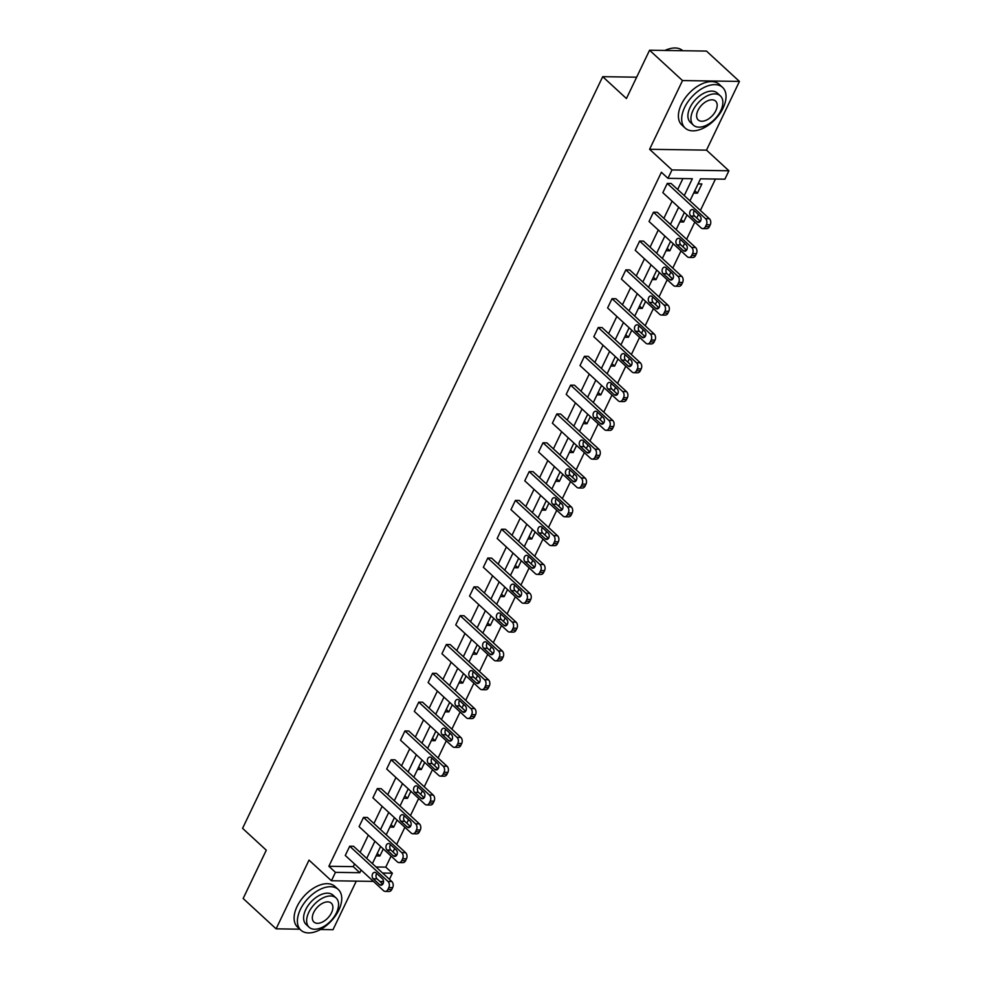 <?xml version="1.0" encoding="UTF-8"?>
<svg xmlns="http://www.w3.org/2000/svg" width="982" height="982" viewBox="0 0 982 982"><rect width="100%" height="100%" fill="white"/><g stroke="black" fill="none" stroke-linecap="round" stroke-linejoin="round"><path stroke-width="1.47" d="M373.43 881.382L331.425 880.756L309.023 860.122L276.102 928.837L243.155 898.493L266.294 850.191L242.566 828.342L602.702 76.682L626.43 98.531L649.568 50.229L706.475 51.076L739.434 81.42L682.515 80.573L649.593 149.301L671.995 169.935L728.914 170.77L724.888 179.178L700.51 178.822L689.953 200.831M649.568 50.229L682.515 80.573M276.102 928.837L299.829 929.193M320.463 929.5L333.008 929.684L356.282 881.124M649.593 149.301L706.5 150.136L739.434 81.42M706.5 150.136L728.914 170.77M376.032 866.983L385.779 867.131L391.069 856.083M393.021 852.008L394.69 848.509M396.654 844.434L404.879 827.274M406.83 823.186L408.5 819.7M410.451 815.612L418.676 798.452M420.64 794.377L422.309 790.878M424.261 786.803L432.485 769.643M434.437 765.555L436.118 762.069M438.07 757.981L446.294 740.821M448.246 736.733L449.928 733.247M451.88 729.16L460.104 711.999M462.056 707.924L463.725 704.425M465.689 700.35L473.913 683.19M475.865 679.102L477.534 675.616M479.486 671.528L487.71 654.368M489.674 650.293L491.344 646.794M493.295 642.719L501.52 625.546M503.471 621.471L505.153 617.973M507.105 613.897L515.329 596.737M517.281 592.649L518.962 589.163M520.914 585.076L529.138 567.915M531.09 563.84L532.76 560.341M534.724 556.266L542.948 539.093M544.9 535.018L546.569 531.52M548.521 527.444L556.745 510.284M558.709 506.196L560.378 502.71M562.33 498.623L570.554 481.462M572.506 477.387L574.188 473.889M576.139 469.813L584.364 452.641M586.315 448.565L587.997 445.067M589.949 440.992L598.173 423.831M600.125 419.744L601.794 416.258M603.758 412.17L611.982 395.01M613.934 390.934L615.604 387.436M617.555 383.361L625.779 366.2M627.744 362.113L629.413 358.626M631.365 354.539L639.589 337.378M641.541 333.303L643.222 329.805M645.174 325.729L653.398 308.557M655.35 304.481L657.032 300.983M658.983 296.908L667.208 279.747M669.159 275.66L670.829 272.174M672.793 268.086L681.017 250.926M682.969 246.85L684.638 243.352M686.59 239.277L694.814 222.104M696.778 218.029L698.447 214.53M700.399 210.455L715.448 179.043M385.779 867.131L392.37 873.194L389.437 879.32M636.655 77.185L602.702 76.682M399.048 862.589L402.89 862.65A4.419 3.179 90.8 0 0 405.591 860.662L406.474 858.808A4.419 3.179 90.8 0 0 405.615 852.683L367.366 817.466L363.512 817.405L401.761 852.634A4.419 3.179 -89.2 0 1 402.632 858.747L401.748 860.6A4.419 3.179 -89.2 0 1 399.048 862.589A4.419 3.179 -89.2 0 1 397.342 861.865L359.093 826.635L363.512 817.405M426.654 804.958L430.509 805.019A4.419 3.179 90.8 0 0 433.209 803.018L434.093 801.177A4.419 3.179 90.8 0 0 433.222 795.052L394.973 759.822L391.131 759.773L429.38 794.99A4.419 3.179 -89.2 0 1 430.239 801.116L429.355 802.969A4.419 3.179 -89.2 0 1 426.654 804.958A4.419 3.179 -89.2 0 1 424.948 804.233L386.699 769.004L391.131 759.773M454.273 747.327L458.115 747.376A4.419 3.179 90.8 0 0 460.816 745.387L461.7 743.534A4.419 3.179 90.8 0 0 460.84 737.421L422.591 702.191L418.749 702.13L456.998 737.359A4.419 3.179 -89.2 0 1 457.858 743.484L456.974 745.326A4.419 3.179 -89.2 0 1 454.273 747.327A4.419 3.179 -89.2 0 1 452.567 746.602L414.318 711.373L418.749 702.13M481.88 689.683L485.734 689.745A4.419 3.179 90.8 0 0 488.435 687.756L489.318 685.902A4.419 3.179 90.8 0 0 488.447 679.777L450.198 644.56L446.356 644.499L484.605 679.728A4.419 3.179 -89.2 0 1 485.476 685.853L484.592 687.695A4.419 3.179 -89.2 0 1 481.88 689.683A4.419 3.179 -89.2 0 1 480.186 688.959L441.937 653.73L446.356 644.499M509.498 632.052L513.341 632.113A4.419 3.179 90.8 0 0 516.041 630.113L516.937 628.271A4.419 3.179 90.8 0 0 516.066 622.146L477.817 586.917L473.975 586.868L512.223 622.097A4.419 3.179 -89.2 0 1 513.083 628.21L512.199 630.063A4.419 3.179 -89.2 0 1 509.498 632.052A4.419 3.179 -89.2 0 1 507.792 631.328L469.543 596.099L473.975 586.868M537.117 574.421L540.959 574.47A4.419 3.179 90.8 0 0 543.66 572.481L544.544 570.64A4.419 3.179 90.8 0 0 543.684 564.515L505.435 529.286L501.581 529.224L539.83 564.454A4.419 3.179 -89.2 0 1 540.701 570.579L539.818 572.432A4.419 3.179 -89.2 0 1 537.117 574.421A4.419 3.179 -89.2 0 1 535.411 573.697L497.162 538.467L501.581 529.224M564.724 516.79L568.578 516.839A4.419 3.179 90.8 0 0 571.279 514.85L572.162 512.997A4.419 3.179 90.8 0 0 571.291 506.884L533.042 471.655L529.2 471.593L567.449 506.822A4.419 3.179 -89.2 0 1 568.308 512.948L567.424 514.789A4.419 3.179 -89.2 0 1 564.724 516.79A4.419 3.179 -89.2 0 1 563.017 516.053L524.769 480.836L529.2 471.593M592.342 459.146L596.184 459.208A4.419 3.179 90.8 0 0 598.885 457.219L599.769 455.366A4.419 3.179 90.8 0 0 598.91 449.24L560.661 414.023L556.819 413.962L595.067 449.191A4.419 3.179 -89.2 0 1 595.927 455.304L595.043 457.158A4.419 3.179 -89.2 0 1 592.342 459.146A4.419 3.179 -89.2 0 1 590.636 458.422L552.387 423.193L556.819 413.962M619.949 401.515L623.803 401.577A4.419 3.179 90.8 0 0 626.504 399.576L627.388 397.735A4.419 3.179 90.8 0 0 626.516 391.609L588.267 356.38L584.425 356.331L622.674 391.548A4.419 3.179 -89.2 0 1 623.545 397.673L622.662 399.527A4.419 3.179 -89.2 0 1 619.949 401.515A4.419 3.179 -89.2 0 1 618.255 400.791L580.006 365.562L584.425 356.331M647.568 343.884L651.41 343.933A4.419 3.179 90.8 0 0 654.11 341.945L655.006 340.103A4.419 3.179 90.8 0 0 654.135 333.978L615.886 298.749L612.044 298.688L650.293 333.917A4.419 3.179 -89.2 0 1 651.152 340.042L650.268 341.883A4.419 3.179 -89.2 0 1 647.568 343.884A4.419 3.179 -89.2 0 1 645.861 343.16L607.613 307.931L612.044 298.688M675.186 286.241L679.028 286.302A4.419 3.179 90.8 0 0 681.729 284.314L682.613 282.46A4.419 3.179 90.8 0 0 681.754 276.347L643.505 241.118L639.65 241.056L677.899 276.286A4.419 3.179 -89.2 0 1 678.771 282.411L677.887 284.252A4.419 3.179 -89.2 0 1 675.186 286.241A4.419 3.179 -89.2 0 1 673.48 285.517L635.231 250.3L639.65 241.056M702.793 228.61L706.647 228.671A4.419 3.179 90.8 0 0 709.348 226.67L710.232 224.829A4.419 3.179 90.8 0 0 709.36 218.704L671.111 183.474L667.269 183.425L705.518 218.655A4.419 3.179 -89.2 0 1 706.377 224.768L705.493 226.621A4.419 3.179 -89.2 0 1 702.793 228.61A4.419 3.179 -89.2 0 1 701.087 227.885L662.838 192.656L667.269 183.425M684.258 195.59L692.347 178.699L667.969 178.331L661.389 172.267L328.872 866.284L353.25 866.64L354.527 863.964M360.112 852.315L368.336 835.154M373.921 823.493L382.145 806.332M387.73 794.683L395.942 777.523M401.528 765.862L409.752 748.701M415.337 737.052L423.561 719.88M429.146 708.231L437.371 691.07M442.956 679.409L451.18 662.249M456.765 650.6L464.977 633.427M470.562 621.778L478.786 604.617M484.372 592.956L492.596 575.796M498.181 564.147L506.405 546.974M511.99 535.325L520.215 518.165M525.8 506.503L534.012 489.343M539.597 477.694L547.821 460.533M553.406 448.872L561.63 431.712M567.215 420.05L575.44 402.89M581.025 391.241L589.249 374.081M594.834 362.419L603.046 345.259M608.631 333.61L616.856 316.437M622.441 304.788L630.665 287.628M636.25 275.967L644.474 258.806M650.059 247.157L658.284 229.984M663.869 218.335L672.081 201.175M677.666 189.514L682.92 178.552M688.983 257.431L692.838 257.48A4.419 3.179 90.8 0 0 695.538 255.492L696.422 253.651A4.419 3.179 90.8 0 0 695.551 247.525L657.302 212.296L653.46 212.235L691.709 247.464A4.419 3.179 -89.2 0 1 692.58 253.589L691.696 255.43A4.419 3.179 -89.2 0 1 688.983 257.431A4.419 3.179 -89.2 0 1 687.29 256.707L649.041 221.478L653.46 212.235M661.377 315.062L665.219 315.124A4.419 3.179 90.8 0 0 667.92 313.123L668.803 311.282A4.419 3.179 90.8 0 0 667.944 305.156L629.695 269.927L625.853 269.878L664.102 305.107A4.419 3.179 -89.2 0 1 664.961 311.22L664.077 313.074A4.419 3.179 -89.2 0 1 661.377 315.062A4.419 3.179 -89.2 0 1 659.671 314.338L621.422 279.109L625.853 269.878M633.758 372.694L637.613 372.755A4.419 3.179 90.8 0 0 640.313 370.766L641.197 368.913A4.419 3.179 90.8 0 0 640.325 362.788L602.076 327.571L598.234 327.509L636.483 362.739A4.419 3.179 -89.2 0 1 637.343 368.864L636.459 370.705A4.419 3.179 -89.2 0 1 633.758 372.694A4.419 3.179 -89.2 0 1 632.052 371.969L593.803 336.74L598.234 327.509M606.152 430.337L609.994 430.386A4.419 3.179 90.8 0 0 612.694 428.398L613.578 426.544A4.419 3.179 90.8 0 0 612.719 420.431L574.47 385.202L570.616 385.14L608.865 420.37A4.419 3.179 -89.2 0 1 609.736 426.495L608.852 428.336A4.419 3.179 -89.2 0 1 606.152 430.337A4.419 3.179 -89.2 0 1 604.446 429.613L566.197 394.383L570.616 385.14M578.533 487.968L582.375 488.029A4.419 3.179 90.8 0 0 585.076 486.029L585.972 484.187A4.419 3.179 90.8 0 0 585.1 478.062L546.851 442.833L543.009 442.784L581.258 478.001A4.419 3.179 -89.2 0 1 582.117 484.126L581.234 485.98A4.419 3.179 -89.2 0 1 578.533 487.968A4.419 3.179 -89.2 0 1 576.827 487.244L538.578 452.015L543.009 442.784M550.914 545.599L554.769 545.661A4.419 3.179 90.8 0 0 557.469 543.672L558.353 541.818A4.419 3.179 90.8 0 0 557.481 535.693L519.232 500.464L515.39 500.415L553.639 535.644A4.419 3.179 -89.2 0 1 554.511 541.757L553.627 543.611A4.419 3.179 -89.2 0 1 550.914 545.599A4.419 3.179 -89.2 0 1 549.22 544.875L510.971 509.646L515.39 500.415M523.308 603.23L527.15 603.292A4.419 3.179 90.8 0 0 529.85 601.303L530.734 599.45A4.419 3.179 90.8 0 0 529.875 593.337L491.626 558.107L487.784 558.046L526.033 593.275A4.419 3.179 -89.2 0 1 526.892 599.401L526.008 601.242A4.419 3.179 -89.2 0 1 523.308 603.23A4.419 3.179 -89.2 0 1 521.602 602.506L483.353 567.289L487.784 558.046M495.689 660.874L499.543 660.923A4.419 3.179 90.8 0 0 502.244 658.934L503.128 657.093A4.419 3.179 90.8 0 0 502.256 650.968L464.007 615.739L460.165 615.677L498.414 650.906A4.419 3.179 -89.2 0 1 499.273 657.032L498.39 658.873A4.419 3.179 -89.2 0 1 495.689 660.874A4.419 3.179 -89.2 0 1 493.983 660.149L455.734 624.92L460.165 615.677M468.083 718.505L471.925 718.566A4.419 3.179 90.8 0 0 474.625 716.565L475.509 714.724A4.419 3.179 90.8 0 0 474.65 708.599L436.401 673.37L432.546 673.321L470.795 708.538A4.419 3.179 -89.2 0 1 471.667 714.663L470.783 716.516A4.419 3.179 -89.2 0 1 468.083 718.505A4.419 3.179 -89.2 0 1 466.376 717.781L428.127 682.551L432.546 673.321M440.464 776.136L444.306 776.197A4.419 3.179 90.8 0 0 447.006 774.209L447.902 772.355A4.419 3.179 90.8 0 0 447.031 766.23L408.782 731.013L404.94 730.952L443.189 766.181A4.419 3.179 -89.2 0 1 444.048 772.294L443.164 774.147A4.419 3.179 -89.2 0 1 440.464 776.136A4.419 3.179 -89.2 0 1 438.758 775.412L400.509 740.183L404.94 730.952M412.845 833.779L416.699 833.828A4.419 3.179 90.8 0 0 419.4 831.84L420.284 829.986A4.419 3.179 90.8 0 0 419.412 823.873L381.163 788.644L377.321 788.583L415.57 823.812A4.419 3.179 -89.2 0 1 416.442 829.937L415.558 831.779A4.419 3.179 -89.2 0 1 412.845 833.779A4.419 3.179 -89.2 0 1 411.151 833.043L372.902 797.826L377.321 788.583M385.239 891.411L389.081 891.472A4.419 3.179 90.8 0 0 391.781 889.471L392.665 887.63A4.419 3.179 90.8 0 0 391.806 881.505L353.557 846.275L349.715 846.214L387.964 881.443A4.419 3.179 -89.2 0 1 388.823 887.568L387.939 889.422A4.419 3.179 -89.2 0 1 385.239 891.411A4.419 3.179 -89.2 0 1 383.532 890.686L345.283 855.457L349.715 846.214M667.969 178.331L671.995 169.935M331.425 880.756L335.451 872.347L359.842 872.716L361.118 870.04M328.872 866.284L335.451 872.347M366.703 858.391L374.928 841.218M380.513 829.569L388.737 812.409M394.31 800.747L402.534 783.587M408.119 771.938L416.343 754.765M421.929 743.116L430.153 725.956M435.738 714.295L443.962 697.134M449.547 685.485L457.772 668.312M463.344 656.663L471.569 639.503M477.154 627.842L485.378 610.681M490.963 599.032L499.187 581.872M504.773 570.211L512.997 553.05M518.582 541.389L526.806 524.228M532.379 512.579L540.603 495.419M546.188 483.758L554.413 466.597M559.998 454.948L568.222 437.776M573.807 426.127L582.031 408.966M587.617 397.305L595.841 380.144M601.414 368.495L609.638 351.323M615.223 339.674L623.447 322.513M629.032 310.852L637.257 293.692M642.842 282.043L651.066 264.882M656.651 253.221L664.875 236.061M670.448 224.399L678.672 207.239M383.545 881.529L379.924 881.48M382.624 873.047L392.37 873.194M684.368 212.493L676.144 229.653M670.571 241.302L662.347 258.475M656.762 270.124L648.537 287.284M642.952 298.945L634.728 316.106M629.143 327.755L620.919 344.915M615.333 356.576L607.109 373.737M601.536 385.386L593.312 402.559M587.727 414.208L579.503 431.368M573.918 443.029L565.693 460.19M560.108 471.839L551.884 489.011M546.299 500.66L538.075 517.821M532.502 529.482L524.278 546.643M518.692 558.292L510.468 575.464M504.883 587.113L496.659 604.274M491.074 615.935L482.849 633.095M477.264 644.744L469.04 661.905M463.467 673.566L455.243 690.727M449.658 702.376L441.434 719.548M435.848 731.197L427.624 748.358M422.039 760.019L413.815 777.179M408.23 788.828L400.018 806.001M394.433 817.65L386.208 834.81M380.623 846.472L372.399 863.632M383.275 848.914L379.899 855.973L376.094 855.911M397.084 820.093L393.696 827.151L389.903 827.102M410.893 791.271L407.505 798.329L403.712 798.28M424.69 762.462L421.315 769.52L417.522 769.458M438.5 733.64L435.124 740.698L431.319 740.649M452.309 704.831L448.921 711.889L445.128 711.827M466.119 676.009L462.731 683.067L458.938 683.006M479.928 647.187L476.54 654.245L472.747 654.196M493.725 618.378L490.349 625.436L486.556 625.374M507.534 589.556L504.159 596.614L500.354 596.553M521.344 560.734L517.956 567.792L514.163 567.743M535.153 531.925L531.765 538.983L527.972 538.922M548.963 503.103L545.575 510.161L541.782 510.1M562.76 474.281L559.384 481.34L555.591 481.29M576.569 445.472L573.193 452.53L569.388 452.469M590.378 416.65L586.99 423.708L583.198 423.659M604.188 387.841L600.8 394.899L597.007 394.838M617.997 359.019L614.609 366.077L610.816 366.016M631.794 330.197L628.419 337.256L624.626 337.207M645.604 301.388L642.228 308.446L638.423 308.385M659.413 272.566L656.025 279.625L652.232 279.563M673.222 243.745L669.834 250.803L666.042 250.754M687.032 214.935L683.644 221.993L679.851 221.932M698.079 183.88L701.872 183.941L697.453 193.172L693.66 193.11M353.25 866.64L359.842 872.716M694.802 190.729L697.453 193.172M680.992 219.551L683.644 221.993M667.183 248.36L669.834 250.803M653.374 277.182L656.025 279.625M639.577 306.003L642.228 308.446M625.767 334.813L628.419 337.256M611.958 363.635L614.609 366.077M598.148 392.444L600.8 394.899M584.339 421.266L586.99 423.708M570.542 450.087L573.193 452.53M556.733 478.897L559.384 481.34M542.923 507.719L545.575 510.161M529.114 536.54L531.765 538.983M515.305 565.35L517.956 567.792M501.507 594.171L504.159 596.614M487.698 622.993L490.349 625.436M473.889 651.803L476.54 654.245M460.079 680.624L462.731 683.067M446.27 709.434L448.921 711.889M432.473 738.255L435.124 740.698M418.663 767.077L421.315 769.52M404.854 795.886L407.505 798.329M391.045 824.708L393.696 827.151M377.235 853.53L379.899 855.973M699.97 215.942A3.535 2.541 90.8 0 1 700.976 219.931A3.535 2.541 90.8 0 1 698.509 222.435A3.535 2.541 90.8 0 1 697.146 221.858L690.812 216.028A3.535 2.541 90.8 0 1 689.806 212.038A3.535 2.541 90.8 0 1 692.285 209.534A3.535 2.541 90.8 0 1 693.648 210.111L699.97 215.942M700.375 221.343L694.667 216.089A3.535 2.541 90.8 0 1 694.262 210.676M664.863 50.463A26.968 15.798 -47.4 0 1 667.907 49.26A26.968 15.798 -47.4 0 1 668.153 49.186M682.748 50.72A27.631 16.178 132.6 0 0 668.411 49.1A27.631 16.178 132.6 0 0 664.998 50.463M723.096 108.02A27.631 16.178 132.6 0 0 722.58 87.41A27.631 16.178 132.6 0 0 684.638 107.443A27.631 16.178 132.6 0 0 685.141 128.053A27.631 16.178 132.6 0 0 723.096 108.02M722.58 87.41L719.29 84.366A27.631 16.178 132.6 0 0 681.348 104.411A27.631 16.178 132.6 0 0 681.852 125.021L685.141 128.053M693.415 125.156L690.383 122.369A19.898 11.649 -47.4 0 1 690.027 107.529A19.898 11.649 -47.4 0 1 717.339 93.094L720.371 95.892A19.898 11.649 132.6 0 0 693.059 110.315A19.898 11.649 132.6 0 0 693.415 125.156A19.898 11.649 132.6 0 0 720.739 110.733A19.898 11.649 132.6 0 0 720.371 95.892M697.981 110.389A12.815 7.512 132.6 0 0 698.214 119.951A12.815 7.512 132.6 0 0 715.817 110.659A12.815 7.512 132.6 0 0 715.583 101.097A12.815 7.512 132.6 0 0 697.981 110.389M338.802 910.093A27.631 16.178 132.6 0 0 338.287 889.483A27.631 16.178 132.6 0 0 300.345 909.528A27.631 16.178 132.6 0 0 300.848 930.138A27.631 16.178 132.6 0 0 338.802 910.093M338.287 889.483L334.997 886.451A27.631 16.178 132.6 0 0 297.055 906.496A27.631 16.178 132.6 0 0 297.558 927.106L300.848 930.138M309.121 927.241L306.089 924.443A19.898 11.649 -47.4 0 1 305.733 909.602A19.898 11.649 -47.4 0 1 333.045 895.179L336.077 897.965A19.898 11.649 132.6 0 0 308.765 912.401A19.898 11.649 132.6 0 0 309.121 927.241A19.898 11.649 132.6 0 0 336.445 912.806A19.898 11.649 132.6 0 0 336.077 897.965M313.688 912.474A12.815 7.512 132.6 0 0 313.921 922.037A12.815 7.512 132.6 0 0 331.523 912.732A12.815 7.512 132.6 0 0 331.29 903.17A12.815 7.512 132.6 0 0 313.688 912.474M686.173 244.764A3.535 2.541 90.8 0 1 687.179 248.753A3.535 2.541 90.8 0 1 684.699 251.257A3.535 2.541 90.8 0 1 683.337 250.668L677.015 244.849A3.535 2.541 90.8 0 1 676.009 240.86A3.535 2.541 90.8 0 1 678.476 238.356A3.535 2.541 90.8 0 1 679.839 238.933L686.173 244.764M686.565 250.165L680.857 244.899A3.535 2.541 90.8 0 1 680.452 239.498M672.363 273.573A3.535 2.541 90.8 0 1 673.37 277.562A3.535 2.541 90.8 0 1 670.89 280.066A3.535 2.541 90.8 0 1 669.528 279.489L663.206 273.659A3.535 2.541 90.8 0 1 662.199 269.669A3.535 2.541 90.8 0 1 664.667 267.165A3.535 2.541 90.8 0 1 666.042 267.755L672.363 273.573M672.756 278.986L667.048 273.72A3.535 2.541 90.8 0 1 666.643 268.319M658.554 302.395A3.535 2.541 90.8 0 1 659.56 306.384A3.535 2.541 90.8 0 1 657.081 308.888A3.535 2.541 90.8 0 1 655.718 308.311L649.397 302.481A3.535 2.541 90.8 0 1 648.39 298.491A3.535 2.541 90.8 0 1 650.87 295.987A3.535 2.541 90.8 0 1 652.232 296.564L658.554 302.395M658.959 307.796L653.239 302.53A3.535 2.541 90.8 0 1 652.846 297.129M644.744 331.216A3.535 2.541 90.8 0 1 645.751 335.193A3.535 2.541 90.8 0 1 643.284 337.698A3.535 2.541 90.8 0 1 641.921 337.121L635.587 331.29A3.535 2.541 90.8 0 1 634.581 327.313A3.535 2.541 90.8 0 1 637.06 324.809A3.535 2.541 90.8 0 1 638.423 325.386L644.744 331.216M645.149 336.617L639.429 331.351A3.535 2.541 90.8 0 1 639.037 325.95M630.935 360.026A3.535 2.541 90.8 0 1 631.942 364.015A3.535 2.541 90.8 0 1 629.474 366.519A3.535 2.541 90.8 0 1 628.112 365.942L621.778 360.112A3.535 2.541 90.8 0 1 620.771 356.122A3.535 2.541 90.8 0 1 623.251 353.618A3.535 2.541 90.8 0 1 624.613 354.207L630.935 360.026M631.34 365.427L625.632 360.173A3.535 2.541 90.8 0 1 625.227 354.772M617.138 388.847A3.535 2.541 90.8 0 1 618.144 392.837A3.535 2.541 90.8 0 1 615.665 395.341A3.535 2.541 90.8 0 1 614.302 394.752L607.981 388.933A3.535 2.541 90.8 0 1 606.974 384.944A3.535 2.541 90.8 0 1 609.441 382.44A3.535 2.541 90.8 0 1 610.804 383.017L617.138 388.847M617.531 394.248L611.823 388.982A3.535 2.541 90.8 0 1 611.418 383.581M603.329 417.669A3.535 2.541 90.8 0 1 604.335 421.646A3.535 2.541 90.8 0 1 601.856 424.15A3.535 2.541 90.8 0 1 600.493 423.573L594.171 417.743A3.535 2.541 90.8 0 1 593.165 413.766A3.535 2.541 90.8 0 1 595.632 411.262A3.535 2.541 90.8 0 1 597.007 411.839L603.329 417.669M603.721 423.07L598.013 417.804A3.535 2.541 90.8 0 1 597.608 412.403M589.519 446.479A3.535 2.541 90.8 0 1 590.526 450.468A3.535 2.541 90.8 0 1 588.046 452.972A3.535 2.541 90.8 0 1 586.684 452.395L580.362 446.565A3.535 2.541 90.8 0 1 579.355 442.575A3.535 2.541 90.8 0 1 581.835 440.071A3.535 2.541 90.8 0 1 583.198 440.648L589.519 446.479M589.924 451.88L584.204 446.626A3.535 2.541 90.8 0 1 583.811 441.225M575.71 475.3A3.535 2.541 90.8 0 1 576.716 479.29A3.535 2.541 90.8 0 1 574.249 481.794A3.535 2.541 90.8 0 1 572.887 481.205L566.553 475.386A3.535 2.541 90.8 0 1 565.546 471.397A3.535 2.541 90.8 0 1 568.026 468.893A3.535 2.541 90.8 0 1 569.388 469.47L575.71 475.3M576.115 480.701L570.395 475.435A3.535 2.541 90.8 0 1 570.002 470.034M561.9 504.11A3.535 2.541 90.8 0 1 562.907 508.099A3.535 2.541 90.8 0 1 560.44 510.603A3.535 2.541 90.8 0 1 559.077 510.026L552.743 504.196A3.535 2.541 90.8 0 1 551.737 500.206A3.535 2.541 90.8 0 1 554.216 497.702A3.535 2.541 90.8 0 1 555.579 498.291L561.9 504.11M562.305 509.523L556.598 504.257A3.535 2.541 90.8 0 1 556.193 498.856M548.103 532.931A3.535 2.541 90.8 0 1 549.11 536.921A3.535 2.541 90.8 0 1 546.63 539.425A3.535 2.541 90.8 0 1 545.268 538.848L538.946 533.017A3.535 2.541 90.8 0 1 537.94 529.028A3.535 2.541 90.8 0 1 540.407 526.524A3.535 2.541 90.8 0 1 541.769 527.101L548.103 532.931M548.496 538.332L542.788 533.079A3.535 2.541 90.8 0 1 542.383 527.665M534.294 561.753A3.535 2.541 90.8 0 1 535.3 565.742A3.535 2.541 90.8 0 1 532.821 568.247A3.535 2.541 90.8 0 1 531.458 567.657L525.137 561.839A3.535 2.541 90.8 0 1 524.13 557.85A3.535 2.541 90.8 0 1 526.597 555.346A3.535 2.541 90.8 0 1 527.972 555.922L534.294 561.753M534.687 567.154L528.979 561.888A3.535 2.541 90.8 0 1 528.574 556.487M520.485 590.563A3.535 2.541 90.8 0 1 521.491 594.552A3.535 2.541 90.8 0 1 519.012 597.056A3.535 2.541 90.8 0 1 517.649 596.479L511.327 590.648A3.535 2.541 90.8 0 1 510.321 586.659A3.535 2.541 90.8 0 1 512.8 584.155A3.535 2.541 90.8 0 1 514.163 584.744L520.485 590.563M520.89 595.976L515.169 590.71A3.535 2.541 90.8 0 1 514.777 585.309M506.675 619.384A3.535 2.541 90.8 0 1 507.682 623.374A3.535 2.541 90.8 0 1 505.214 625.878A3.535 2.541 90.8 0 1 503.852 625.301L497.518 619.47A3.535 2.541 90.8 0 1 496.511 615.481A3.535 2.541 90.8 0 1 498.991 612.977A3.535 2.541 90.8 0 1 500.354 613.554L506.675 619.384M507.08 624.785L501.36 619.532A3.535 2.541 90.8 0 1 500.967 614.118M492.866 648.206A3.535 2.541 90.8 0 1 493.872 652.183A3.535 2.541 90.8 0 1 491.405 654.687A3.535 2.541 90.8 0 1 490.043 654.11L483.709 648.292A3.535 2.541 90.8 0 1 482.702 644.302A3.535 2.541 90.8 0 1 485.182 641.798A3.535 2.541 90.8 0 1 486.544 642.375L492.866 648.206M493.271 653.607L487.563 648.341A3.535 2.541 90.8 0 1 487.158 642.94M479.069 677.015A3.535 2.541 90.8 0 1 480.075 681.005A3.535 2.541 90.8 0 1 477.596 683.509A3.535 2.541 90.8 0 1 476.233 682.932L469.912 677.101A3.535 2.541 90.8 0 1 468.905 673.112A3.535 2.541 90.8 0 1 471.372 670.608A3.535 2.541 90.8 0 1 472.735 671.197L479.069 677.015M479.462 682.416L473.754 677.163A3.535 2.541 90.8 0 1 473.349 671.762M465.259 705.837A3.535 2.541 90.8 0 1 466.266 709.826A3.535 2.541 90.8 0 1 463.786 712.331A3.535 2.541 90.8 0 1 462.424 711.741L456.102 705.923A3.535 2.541 90.8 0 1 455.096 701.934A3.535 2.541 90.8 0 1 457.563 699.429A3.535 2.541 90.8 0 1 458.938 700.006L465.259 705.837M465.652 711.238L459.944 705.972A3.535 2.541 90.8 0 1 459.539 700.571M451.45 734.659A3.535 2.541 90.8 0 1 452.457 738.636A3.535 2.541 90.8 0 1 449.977 741.14A3.535 2.541 90.8 0 1 448.614 740.563L442.293 734.732A3.535 2.541 90.8 0 1 441.286 730.755A3.535 2.541 90.8 0 1 443.766 728.251A3.535 2.541 90.8 0 1 445.128 728.828L451.45 734.659M451.855 740.06L446.135 734.794A3.535 2.541 90.8 0 1 445.742 729.393M437.641 763.468A3.535 2.541 90.8 0 1 438.647 767.458A3.535 2.541 90.8 0 1 436.18 769.962A3.535 2.541 90.8 0 1 434.817 769.385L428.483 763.554A3.535 2.541 90.8 0 1 427.477 759.565A3.535 2.541 90.8 0 1 429.956 757.061A3.535 2.541 90.8 0 1 431.319 757.638L437.641 763.468M438.046 768.869L432.325 763.615A3.535 2.541 90.8 0 1 431.933 758.214M423.831 792.29A3.535 2.541 90.8 0 1 424.838 796.279A3.535 2.541 90.8 0 1 422.37 798.783A3.535 2.541 90.8 0 1 421.008 798.194L414.674 792.376A3.535 2.541 90.8 0 1 413.668 788.386A3.535 2.541 90.8 0 1 416.147 785.882A3.535 2.541 90.8 0 1 417.51 786.459L423.831 792.29M424.236 797.691L418.528 792.425A3.535 2.541 90.8 0 1 418.123 787.024M410.034 821.099A3.535 2.541 90.8 0 1 411.041 825.089A3.535 2.541 90.8 0 1 408.561 827.593A3.535 2.541 90.8 0 1 407.199 827.016L400.877 821.185A3.535 2.541 90.8 0 1 399.87 817.208A3.535 2.541 90.8 0 1 402.338 814.692A3.535 2.541 90.8 0 1 403.7 815.281L410.034 821.099M410.427 826.513L404.719 821.247A3.535 2.541 90.8 0 1 404.314 815.846M396.225 849.921A3.535 2.541 90.8 0 1 397.231 853.91A3.535 2.541 90.8 0 1 394.752 856.414A3.535 2.541 90.8 0 1 393.389 855.838L387.068 850.007A3.535 2.541 90.8 0 1 386.061 846.018A3.535 2.541 90.8 0 1 388.528 843.513A3.535 2.541 90.8 0 1 389.903 844.09L396.225 849.921M396.618 855.322L390.91 850.068A3.535 2.541 90.8 0 1 390.505 844.655M382.415 878.743A3.535 2.541 90.8 0 1 383.422 882.732A3.535 2.541 90.8 0 1 380.942 885.236A3.535 2.541 90.8 0 1 379.58 884.647L373.258 878.829A3.535 2.541 90.8 0 1 372.252 874.839A3.535 2.541 90.8 0 1 374.731 872.335A3.535 2.541 90.8 0 1 376.094 872.912L382.415 878.743M382.82 884.144L377.1 878.878A3.535 2.541 90.8 0 1 376.707 873.477M709.36 218.704L705.518 218.655M710.232 224.829L706.377 224.768M709.348 226.67L705.493 226.621M697.146 221.858L699.884 221.895M690.812 216.028L694.667 216.089M695.551 247.525L691.709 247.464M696.422 253.651L692.58 253.589M695.538 255.492L691.696 255.43M683.337 250.668L686.087 250.717M677.015 244.849L680.857 244.899M681.754 276.347L677.899 276.286M682.613 282.46L678.771 282.411M681.729 284.314L677.887 284.252M669.528 279.489L672.277 279.526M663.206 273.659L667.048 273.72M667.944 305.156L664.102 305.107M668.803 311.282L664.961 311.22M667.92 313.123L664.077 313.074M655.718 308.311L658.468 308.348M649.397 302.481L653.239 302.53M654.135 333.978L650.293 333.917M655.006 340.103L651.152 340.042M654.11 341.945L650.268 341.883M641.921 337.121L644.658 337.157M635.587 331.29L639.429 331.351M640.325 362.788L636.483 362.739M641.197 368.913L637.343 368.864M640.313 370.766L636.459 370.705M628.112 365.942L630.849 365.979M621.778 360.112L625.632 360.173M626.516 391.609L622.674 391.548M627.388 397.735L623.545 397.673M626.504 399.576L622.662 399.527M614.302 394.752L617.052 394.801M607.981 388.933L611.823 388.982M612.719 420.431L608.865 420.37M613.578 426.544L609.736 426.495M612.694 428.398L608.852 428.336M600.493 423.573L603.243 423.61M594.171 417.743L598.013 417.804M598.91 449.24L595.067 449.191M599.769 455.366L595.927 455.304M598.885 457.219L595.043 457.158M586.684 452.395L589.433 452.432M580.362 446.565L584.204 446.626M585.1 478.062L581.258 478.001M585.972 484.187L582.117 484.126M585.076 486.029L581.234 485.98M572.887 481.205L575.624 481.254M566.553 475.386L570.395 475.435M571.291 506.884L567.449 506.822M572.162 512.997L568.308 512.948M571.279 514.85L567.424 514.789M559.077 510.026L561.814 510.063M552.743 504.196L556.598 504.257M557.481 535.693L553.639 535.644M558.353 541.818L554.511 541.757M557.469 543.672L553.627 543.611M545.268 538.848L548.017 538.885M538.946 533.017L542.788 533.079M543.684 564.515L539.83 564.454M544.544 570.64L540.701 570.579M543.66 572.481L539.818 572.432M531.458 567.657L534.208 567.706M525.137 561.839L528.979 561.888M529.875 593.337L526.033 593.275M530.734 599.45L526.892 599.401M529.85 601.303L526.008 601.242M517.649 596.479L520.399 596.516M511.327 590.648L515.169 590.71M516.066 622.146L512.223 622.097M516.937 628.271L513.083 628.21M516.041 630.113L512.199 630.063M503.852 625.301L506.589 625.338M497.518 619.47L501.36 619.532M502.256 650.968L498.414 650.906M503.128 657.093L499.273 657.032M502.244 658.934L498.39 658.873M490.043 654.11L492.78 654.147M483.709 648.292L487.563 648.341M488.447 679.777L484.605 679.728M489.318 685.902L485.476 685.853M488.435 687.756L484.592 687.695M476.233 682.932L478.983 682.969M469.912 677.101L473.754 677.163M474.65 708.599L470.795 708.538M475.509 714.724L471.667 714.663M474.625 716.565L470.783 716.516M462.424 711.741L465.173 711.79M456.102 705.923L459.944 705.972M460.84 737.421L456.998 737.359M461.7 743.534L457.858 743.484M460.816 745.387L456.974 745.326M448.614 740.563L451.364 740.6M442.293 734.732L446.135 734.794M447.031 766.23L443.189 766.181M447.902 772.355L444.048 772.294M447.006 774.209L443.164 774.147M434.817 769.385L437.555 769.422M428.483 763.554L432.325 763.615M433.222 795.052L429.38 794.99M434.093 801.177L430.239 801.116M433.209 803.018L429.355 802.969M421.008 798.194L423.745 798.243M414.674 792.376L418.528 792.425M419.412 823.873L415.57 823.812M420.284 829.986L416.442 829.937M419.4 831.84L415.558 831.779M407.199 827.016L409.948 827.053M400.877 821.185L404.719 821.247M405.615 852.683L401.761 852.634M406.474 858.808L402.632 858.747M405.591 860.662L401.748 860.6M393.389 855.838L396.139 855.874M387.068 850.007L390.91 850.068M391.806 881.505L387.964 881.443M392.665 887.63L388.823 887.568M391.781 889.471L387.939 889.422M379.58 884.647L382.329 884.696M373.258 878.829L377.1 878.878"/></g></svg>
